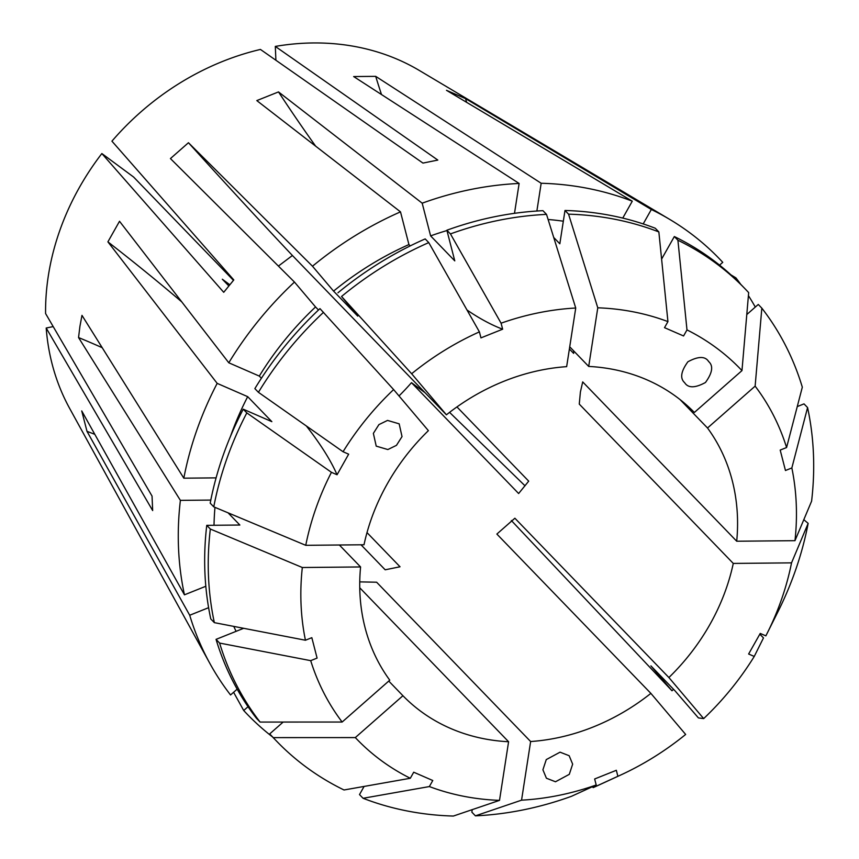 <?xml version="1.0" encoding="UTF-8"?>
<svg xmlns="http://www.w3.org/2000/svg" width="859" height="859" viewBox="0 0 859 859"><rect width="100%" height="100%" fill="white"/><g stroke="black" fill="none" stroke-linecap="round" stroke-linejoin="round"><path stroke-width="1.29" d="M229.825 284.758L222.32 279.218L228.859 285.94M378.916 424.614L373.364 433.376L376.221 446.132L387.849 449.547L396.471 445.338L402.023 436.587L399.167 423.831L387.527 420.416L378.916 424.614M708.686 361.585C705.228 356.088 698.292 356.152 687.898 361.779C680.908 371.432 679.834 378.4 684.666 382.706C688.123 388.204 695.06 388.139 705.454 382.502C712.444 372.849 713.518 365.88 708.686 361.585L708.385 361.242M94.801 434.332A960.04 458.416 -14.5 0 0 86.995 431.347L81.734 410.924L184.449 594.825A328.02 278.176 -44 0 1 180.39 500.368L78.545 337.555L79.93 326.323L81.981 315.36L183.826 478.184A328.02 278.176 -44 0 1 217.177 383.372L247.693 396.665L271.852 421.662L243.247 409.195L246.823 412.9L331.434 472.31L337.05 474.759A960.04 168.149 29.4 0 0 306.341 425.957M181.775 301.906A960.04 168.149 29.4 0 0 107.901 241.851L119.519 221.278L228.795 362.788A328.02 278.176 -44 0 1 294.465 282.063L170.436 158.571L188.454 142.723A496.019 14.667 -131.3 0 0 292.414 255.499L278.413 266.075M337.974 292.779A325.615 276.136 -44 0 1 425.184 238.909L428.759 242.603L479.408 331.875A266.548 226.046 -44 0 0 411.644 373.74L341.538 296.473L357.731 316.112L333.571 291.115L312.493 266.226A328.02 278.176 -44 0 1 400.498 211.862L256.809 100.589L278.499 91.913L422.188 203.186A328.02 278.176 -44 0 1 519.126 183.461L353.661 76.558L375.705 76.354A496.019 195.949 -90.5 0 0 381.514 94.554M315.629 146.137A960.04 220.623 68.2 0 1 278.499 91.913M536.875 211.024L541.17 183.257A328.02 278.176 -44 0 1 632.278 201.189L446.487 90.313L465.546 98.613L651.337 209.489A328.02 278.176 -44 0 1 669.548 219.303A328.02 278.176 -44 0 1 722.752 262.339L719.574 265.12M466.662 102.35A960.04 480.149 113.5 0 1 465.546 98.613M555.494 781.765L569.292 774.346L572.652 764.145L569.152 755.716L560.068 752.173L546.27 759.592L542.909 769.793L546.41 778.222L555.494 781.765M237.159 689.154L230.545 694.963A328.02 278.176 -44 0 1 209.95 663.577L69.665 408.433A249.54 211.615 -44 0 1 46.193 328.02L152.666 510.568L152.043 496.083L45.581 313.535A249.54 211.615 -44 0 1 48.329 275.836A249.54 211.615 -44 0 1 101.856 153.546L133.585 177.018L233.455 280.345M107.901 241.851L217.177 383.372M312.493 266.226L188.454 142.723M541.17 183.257L375.705 76.354M735.025 278.66L735.916 277.876L730.966 274.869M735.916 277.876A328.02 278.176 -44 0 1 740.726 284.308M748.414 295.625A328.02 278.176 -44 0 1 755.297 307.071M101.856 153.546L223.727 292.307L233.798 279.937L111.928 141.166A249.54 211.615 -44 0 1 260.438 49.435L422.961 163.092L437.822 160.075L275.309 46.418A249.54 211.615 -44 0 1 419.299 70.449L669.548 219.303M359.749 581.876L376.629 582.219L530.637 741.532A203.207 172.326 -44 0 0 650.875 693.374L496.867 534.062L514.885 518.224L668.893 677.536A203.207 172.326 -44 0 0 733.275 563.418L579.267 404.106L580.394 392.048L582.703 381.911L736.711 541.224L794.972 540.676L811.594 501.184A325.615 276.136 -44 0 0 807.578 407.574L791.848 467.951A266.548 226.046 -44 0 1 794.972 540.676M359.749 587.771L508.592 741.736A203.207 172.326 -44 0 1 402.925 695.726L388.762 681.069M243.666 628.305L216.049 639.364L219.614 643.069A325.615 276.136 -44 0 0 260.094 722.065L342.15 722.032L389.771 680.178A203.207 172.326 -44 0 1 360.587 566.951L339.359 544.993M361.005 544.789L385.176 569.796L400.036 566.779L367.008 532.601M456.945 406.919L528.704 481.147L518.632 493.528L411.472 382.674A203.207 172.326 -44 0 1 399.006 395.935M573.608 350.826L573.64 353.393L569.388 348.99M246.823 412.9A325.615 276.136 -44 0 0 213.773 506.853L305.75 545.315L364.012 544.767A203.207 172.326 -44 0 1 428.394 430.649L393.615 389.578L319.956 308.617A325.615 276.136 -44 0 0 254.865 388.622L258.43 392.316A325.615 276.136 -44 0 1 323.521 312.311M411.644 373.74L446.422 414.811L292.414 255.499M446.422 414.811A203.207 172.326 -44 0 1 566.65 366.653L575.734 308.016L546.517 214.385L542.942 210.68A325.615 276.136 -44 0 0 446.873 230.223L450.449 233.916A325.615 276.136 -44 0 1 546.517 214.385M661.602 259.107L674.336 236.547L677.912 240.241L686.985 329.91A266.548 226.046 -44 0 1 741.972 370.605L694.362 412.46A203.207 172.326 -44 0 0 588.705 366.439L569.721 346.811M736.711 541.224A203.207 172.326 -44 0 0 707.515 427.997L680.049 399.575M525.021 485.807L449.568 412.352M673.553 689.305A328.02 278.176 -44 0 1 671.996 690.776L511.363 520.533M272.507 736.915A328.02 278.176 -44 0 1 243.709 710.511L233.605 692.279M209.95 663.577A328.02 278.176 -44 0 1 189.71 615.248L208.608 607.678M86.995 431.347L189.71 615.248M425.119 392.767L411.472 382.674M46.193 328.02L53.194 326.592M275.309 46.418L275.9 60.248M707.515 427.997L755.136 386.142L761.836 308.156A325.615 276.136 -44 0 1 802.317 387.162L786.586 447.528L780.197 450.084L785.459 470.507L791.848 467.951M755.136 386.142A266.548 226.046 -44 0 1 786.586 447.528M733.275 563.418L791.536 562.86L808.158 523.367A325.615 276.136 -44 0 1 777.835 611.984L767.108 633.394A266.548 226.046 -44 0 1 765.852 635.864L760.247 633.427L748.629 654L754.245 656.448A266.548 226.046 -44 0 1 703.671 718.607L698.41 717.909L675.077 690.883L650.918 665.886L671.996 690.776M791.536 562.86A266.548 226.046 -44 0 1 767.108 633.394M650.875 693.374L685.654 734.445A266.548 226.046 -44 0 1 620.499 775.119L598.744 785.115A325.615 276.136 -44 0 1 593.172 787.617L617.879 776.3L616.332 770.287L594.653 778.973L596.2 784.986A266.548 226.046 -44 0 1 521.553 800.169L530.637 741.532M620.499 775.119A266.548 226.046 -44 0 1 617.879 776.3M305.75 545.315A266.548 226.046 -44 0 1 331.434 472.31M219.614 643.069L310.7 660.657L317.089 658.091L311.828 637.679L305.439 640.234A266.548 226.046 -44 0 1 302.325 567.509L360.587 566.951M342.15 722.032A266.548 226.046 -44 0 1 310.7 660.657M258.43 392.316L343.042 451.737A266.548 226.046 -44 0 1 393.615 389.578M343.042 451.737L348.657 454.175L337.05 474.759M668.893 677.536L703.671 718.607M808.158 523.367L803.809 519.684M761.836 308.156L758.272 304.462L746.793 314.544M592.334 786.758L593.172 787.617M588.705 366.439L597.778 307.801L568.561 214.17A325.615 276.136 -44 0 1 658.853 231.941L667.937 321.61L664.512 327.666L683.571 335.966L686.985 329.91M597.778 307.801A266.548 226.046 -44 0 1 667.937 321.61M236.075 631.344A289.612 245.599 -44 0 1 233.798 626.404M216.092 477.872L183.826 478.184M230.545 436.211A289.612 245.599 -44 0 1 247.693 396.665M400.498 211.862L408.927 244.568L410.215 245.899M333.571 291.115A289.612 245.599 -44 0 1 408.927 244.568M260.094 722.065L256.519 718.371A325.615 276.136 -44 0 1 216.049 639.364M213.773 506.853L210.197 503.159A325.615 276.136 -44 0 1 243.247 409.195M341.538 296.473A325.615 276.136 -44 0 1 428.759 242.603M479.408 331.875L480.954 337.888L502.644 329.201A960.04 220.623 68.2 0 1 466.995 310.013M450.449 233.916L501.087 323.199A266.548 226.046 -44 0 1 575.734 308.016M501.087 323.199L502.644 329.201M632.278 201.189L622.754 218.089M548.106 219.496A289.612 245.599 -44 0 1 563.332 221.203M568.561 214.17L564.986 210.476L559.832 243.784L553.711 237.46M564.986 210.476A325.615 276.136 -44 0 1 655.277 228.247L658.853 231.941M759.818 634.167L763.49 637.904L754.245 656.448M596.2 784.986L571.482 796.304A325.615 276.136 -44 0 1 475.414 815.846L521.553 800.169M206.761 525.343A325.615 276.136 -44 0 0 210.777 618.952L214.353 622.646A325.615 276.136 -44 0 1 210.337 529.037L206.761 525.343L239.865 525.032L228.065 512.823M214.353 622.646L305.439 640.234M302.325 567.509L210.337 529.037M273.248 737.613A325.615 276.136 -44 0 0 276.856 741.424A325.615 276.136 -44 0 0 344.019 789.979L410.301 778.265A266.548 226.046 -44 0 1 355.315 737.58L273.248 737.613L269.683 733.919L283.169 722.054M355.315 737.58L402.925 695.726M410.301 778.265L413.716 772.209L432.775 780.509L429.36 786.565A266.548 226.046 -44 0 0 499.508 800.373L508.592 741.736M472.235 809.64L471.849 812.142L475.414 815.846M797.249 406.586L804.003 403.88L807.578 407.574M677.912 240.241A325.615 276.136 -44 0 1 745.075 288.807A325.615 276.136 -44 0 1 748.672 292.618L741.972 370.605M184.449 594.825L205.816 586.268M214.02 525.279A289.612 245.599 -44 0 1 214.965 507.347M210.799 500.078L180.39 500.368M228.795 362.788L259.3 376.081A289.612 245.599 -44 0 1 315.543 306.953L294.465 282.063M422.188 203.186L430.617 235.881A289.612 245.599 -44 0 1 446.959 230.545M514.498 213.333L519.126 183.461M259.3 376.081L261.394 378.25M318.485 309.992L315.543 306.953M430.617 235.881L454.776 260.878L446.873 230.223M364.098 786.436L359.502 794.586L363.078 798.279L429.36 786.565M499.508 800.373L453.369 816.05A325.615 276.136 -44 0 1 363.078 798.279M651.337 209.489L643.198 223.92M674.336 236.547A325.615 276.136 -44 0 1 741.5 285.113L745.075 288.807M248.036 706.71L243.709 710.511M276.856 741.424L273.28 737.72A325.615 276.136 -44 0 1 269.683 733.919M78.545 337.555A496.019 175.193 -171.2 0 1 102.21 347.702"/></g></svg>
